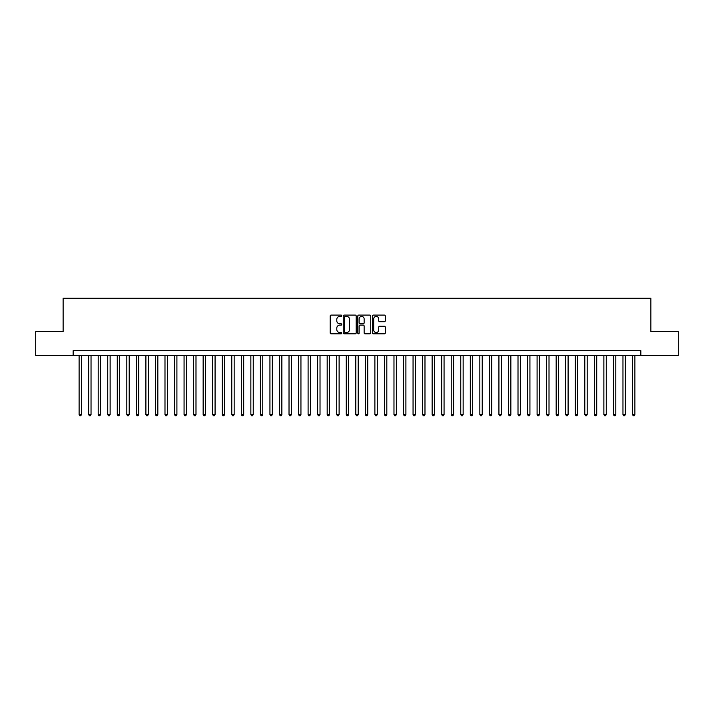 <?xml version="1.0" encoding="UTF-8"?>
<svg xmlns="http://www.w3.org/2000/svg" width="714" height="714" viewBox="0 0 714 714"><rect width="100%" height="100%" fill="white"/><g stroke="black" fill="none" stroke-linecap="round" stroke-linejoin="round"><path stroke-width="1.07" d="M341.738 315.758A0.652 0.652 0 0 0 341.078 315.097L331.126 315.097A0.937 0.937 0 0 0 330.189 316.034L330.189 332.894A0.937 0.937 0 0 0 331.126 333.831L341.078 333.831A0.652 0.652 0 0 0 341.738 333.17A0.652 0.652 0 0 0 341.078 332.519L339.793 332.519A2.999 2.999 0 0 1 336.794 329.52L336.794 328.119A2.999 2.999 0 0 1 339.793 325.12L341.078 325.12A0.652 0.652 0 0 0 341.738 324.468A0.652 0.652 0 0 0 341.078 323.808L339.793 323.808A2.999 2.999 0 0 1 336.794 320.809L336.794 319.408A2.999 2.999 0 0 1 339.793 316.409L341.078 316.409A0.652 0.652 0 0 0 341.738 315.758M384.373 321.702A0.937 0.937 0 0 0 385.31 320.764L385.31 316.034A0.937 0.937 0 0 0 384.373 315.097L373.315 315.097A0.937 0.937 0 0 0 372.387 316.034L372.387 332.894A0.937 0.937 0 0 0 373.315 333.831L384.373 333.831A0.937 0.937 0 0 0 385.31 332.894L385.31 327.182A0.937 0.937 0 0 0 384.373 326.244L379.643 326.244A0.937 0.937 0 0 0 378.706 327.182L378.706 330.011A2.508 2.508 0 0 1 376.198 332.519A2.508 2.508 0 0 1 373.69 330.011L373.69 318.917A2.508 2.508 0 0 1 376.198 316.409A2.508 2.508 0 0 1 378.706 318.917L378.706 320.764A0.937 0.937 0 0 0 379.643 321.702L384.373 321.702M73.149 355.474L35.7 355.474L35.7 331.617L63.127 331.617L63.127 298.229L650.873 298.229L650.873 331.617L678.3 331.617L678.3 355.474L640.851 355.474L640.851 350.699L73.149 350.699L73.149 355.474L640.851 355.474M356.179 316.034A0.937 0.937 0 0 0 355.242 315.097L344.193 315.097A0.937 0.937 0 0 0 343.255 316.034L343.255 332.894A0.937 0.937 0 0 0 344.193 333.831L355.242 333.831A0.937 0.937 0 0 0 356.179 332.894L356.179 316.034M358.758 315.097L369.807 315.097A0.937 0.937 0 0 1 370.744 316.034L370.744 332.894A0.937 0.937 0 0 1 369.807 333.831L365.077 333.831A0.937 0.937 0 0 1 364.14 332.894L364.14 326.057A0.937 0.937 0 0 0 363.203 325.12L360.07 325.12A0.937 0.937 0 0 0 359.133 326.057L359.133 333.17A0.652 0.652 0 0 1 358.473 333.831A0.652 0.652 0 0 1 357.821 333.17L357.821 316.034A0.937 0.937 0 0 1 358.758 315.097M345.219 316.409A0.652 0.652 0 0 0 344.567 317.07L344.567 331.867A0.652 0.652 0 0 0 345.219 332.519L346.585 332.519A2.999 2.999 0 0 0 349.574 329.52L349.574 319.408A2.999 2.999 0 0 0 346.585 316.409L345.219 316.409M364.14 318.962A2.508 2.508 0 0 0 361.632 316.454A2.508 2.508 0 0 0 359.133 318.962L359.133 322.871A0.937 0.937 0 0 0 360.07 323.808L363.203 323.808A0.937 0.937 0 0 0 364.14 322.871L364.14 318.962M79.111 355.474L79.111 414.531L81.494 414.531L81.494 355.474M81.494 414.531L80.78 415.771L79.825 415.771L79.111 414.531M88.652 355.474L88.652 414.531L91.035 414.531L91.035 355.474M91.035 414.531L90.321 415.771L89.366 415.771L88.652 414.531M98.193 355.474L98.193 414.531L100.576 414.531L100.576 355.474M100.576 414.531L99.862 415.771L98.907 415.771L98.193 414.531M107.734 355.474L107.734 414.531L110.126 414.531L110.126 355.474M110.126 414.531L109.403 415.771L108.448 415.771L107.734 414.531M117.275 355.474L117.275 414.531L119.666 414.531L119.666 355.474M119.666 414.531L118.943 415.771L117.988 415.771L117.275 414.531M126.815 355.474L126.815 414.531L129.207 414.531L129.207 355.474M129.207 414.531L128.484 415.771L127.538 415.771L126.815 414.531M136.356 355.474L136.356 414.531L138.748 414.531L138.748 355.474M138.748 414.531L138.025 415.771L137.079 415.771L136.356 414.531M145.897 355.474L145.897 414.531L148.289 414.531L148.289 355.474M148.289 414.531L147.575 415.771L146.62 415.771L145.897 414.531M155.438 355.474L155.438 414.531L157.83 414.531L157.83 355.474M157.83 414.531L157.116 415.771L156.161 415.771L155.438 414.531M164.988 355.474L164.988 414.531L167.371 414.531L167.371 355.474M167.371 414.531L166.657 415.771L165.702 415.771L164.988 414.531M174.528 355.474L174.528 414.531L176.911 414.531L176.911 355.474M176.911 414.531L176.197 415.771L175.242 415.771L174.528 414.531M184.069 355.474L184.069 414.531L186.452 414.531L186.452 355.474M186.452 414.531L185.738 415.771L184.783 415.771L184.069 414.531M193.61 355.474L193.61 414.531L195.993 414.531L195.993 355.474M195.993 414.531L195.279 415.771L194.324 415.771L193.61 414.531M203.151 355.474L203.151 414.531L205.534 414.531L205.534 355.474M205.534 414.531L204.82 415.771L203.865 415.771L203.151 414.531M212.692 355.474L212.692 414.531L215.075 414.531L215.075 355.474M215.075 414.531L214.361 415.771L213.406 415.771L212.692 414.531M222.232 355.474L222.232 414.531L224.615 414.531L224.615 355.474M224.615 414.531L223.901 415.771L222.946 415.771L222.232 414.531M231.773 355.474L231.773 414.531L234.156 414.531L234.156 355.474M234.156 414.531L233.442 415.771L232.487 415.771L231.773 414.531M241.314 355.474L241.314 414.531L243.697 414.531L243.697 355.474M243.697 414.531L242.983 415.771L242.028 415.771L241.314 414.531M250.855 355.474L250.855 414.531L253.238 414.531L253.238 355.474M253.238 414.531L252.524 415.771L251.569 415.771L250.855 414.531M260.396 355.474L260.396 414.531L262.779 414.531L262.779 355.474M262.779 414.531L262.065 415.771L261.11 415.771L260.396 414.531M269.937 355.474L269.937 414.531L272.32 414.531L272.32 355.474M272.32 414.531L271.606 415.771L270.651 415.771L269.937 414.531M279.477 355.474L279.477 414.531L281.86 414.531L281.86 355.474M281.86 414.531L281.146 415.771L280.191 415.771L279.477 414.531M289.018 355.474L289.018 414.531L291.401 414.531L291.401 355.474M291.401 414.531L290.687 415.771L289.732 415.771L289.018 414.531M298.559 355.474L298.559 414.531L300.942 414.531L300.942 355.474M300.942 414.531L300.228 415.771L299.273 415.771L298.559 414.531M308.1 355.474L308.1 414.531L310.483 414.531L310.483 355.474M310.483 414.531L309.769 415.771L308.814 415.771L308.1 414.531M317.641 355.474L317.641 414.531L320.024 414.531L320.024 355.474M320.024 414.531L319.31 415.771L318.355 415.771L317.641 414.531M327.182 355.474L327.182 414.531L329.573 414.531L329.573 355.474M329.573 414.531L328.851 415.771L327.896 415.771L327.182 414.531M336.722 355.474L336.722 414.531L339.114 414.531L339.114 355.474M339.114 414.531L338.391 415.771L337.436 415.771L336.722 414.531M346.263 355.474L346.263 414.531L348.655 414.531L348.655 355.474M348.655 414.531L347.932 415.771L346.986 415.771L346.263 414.531M355.804 355.474L355.804 414.531L358.196 414.531L358.196 355.474M358.196 414.531L357.473 415.771L356.527 415.771L355.804 414.531M365.345 355.474L365.345 414.531L367.737 414.531L367.737 355.474M367.737 414.531L367.014 415.771L366.068 415.771L365.345 414.531M374.886 355.474L374.886 414.531L377.278 414.531L377.278 355.474M377.278 414.531L376.564 415.771L375.609 415.771L374.886 414.531M384.427 355.474L384.427 414.531L386.818 414.531L386.818 355.474M386.818 414.531L386.104 415.771L385.149 415.771L384.427 414.531M393.976 355.474L393.976 414.531L396.359 414.531L396.359 355.474M396.359 414.531L395.645 415.771L394.69 415.771L393.976 414.531M403.517 355.474L403.517 414.531L405.9 414.531L405.9 355.474M405.9 414.531L405.186 415.771L404.231 415.771L403.517 414.531M413.058 355.474L413.058 414.531L415.441 414.531L415.441 355.474M415.441 414.531L414.727 415.771L413.772 415.771L413.058 414.531M422.599 355.474L422.599 414.531L424.982 414.531L424.982 355.474M424.982 414.531L424.268 415.771L423.313 415.771L422.599 414.531M432.14 355.474L432.14 414.531L434.523 414.531L434.523 355.474M434.523 414.531L433.809 415.771L432.854 415.771L432.14 414.531M441.68 355.474L441.68 414.531L444.063 414.531L444.063 355.474M444.063 414.531L443.349 415.771L442.394 415.771L441.68 414.531M451.221 355.474L451.221 414.531L453.604 414.531L453.604 355.474M453.604 414.531L452.89 415.771L451.935 415.771L451.221 414.531M460.762 355.474L460.762 414.531L463.145 414.531L463.145 355.474M463.145 414.531L462.431 415.771L461.476 415.771L460.762 414.531M470.303 355.474L470.303 414.531L472.686 414.531L472.686 355.474M472.686 414.531L471.972 415.771L471.017 415.771L470.303 414.531M479.844 355.474L479.844 414.531L482.227 414.531L482.227 355.474M482.227 414.531L481.513 415.771L480.558 415.771L479.844 414.531M489.385 355.474L489.385 414.531L491.767 414.531L491.767 355.474M491.767 414.531L491.054 415.771L490.099 415.771L489.385 414.531M498.925 355.474L498.925 414.531L501.308 414.531L501.308 355.474M501.308 414.531L500.594 415.771L499.639 415.771L498.925 414.531M508.466 355.474L508.466 414.531L510.849 414.531L510.849 355.474M510.849 414.531L510.135 415.771L509.18 415.771L508.466 414.531M518.007 355.474L518.007 414.531L520.39 414.531L520.39 355.474M520.39 414.531L519.676 415.771L518.721 415.771L518.007 414.531M527.548 355.474L527.548 414.531L529.931 414.531L529.931 355.474M529.931 414.531L529.217 415.771L528.262 415.771L527.548 414.531M537.089 355.474L537.089 414.531L539.472 414.531L539.472 355.474M539.472 414.531L538.758 415.771L537.803 415.771L537.089 414.531M546.629 355.474L546.629 414.531L549.012 414.531L549.012 355.474M549.012 414.531L548.298 415.771L547.343 415.771L546.629 414.531M556.17 355.474L556.17 414.531L558.562 414.531L558.562 355.474M558.562 414.531L557.839 415.771L556.884 415.771L556.17 414.531M565.711 355.474L565.711 414.531L568.103 414.531L568.103 355.474M568.103 414.531L567.38 415.771L566.425 415.771L565.711 414.531M575.252 355.474L575.252 414.531L577.644 414.531L577.644 355.474M577.644 414.531L576.921 415.771L575.975 415.771L575.252 414.531M584.793 355.474L584.793 414.531L587.185 414.531L587.185 355.474M587.185 414.531L586.462 415.771L585.516 415.771L584.793 414.531M594.334 355.474L594.334 414.531L596.726 414.531L596.726 355.474M596.726 414.531L596.011 415.771L595.057 415.771L594.334 414.531M603.874 355.474L603.874 414.531L606.266 414.531L606.266 355.474M606.266 414.531L605.552 415.771L604.597 415.771L603.874 414.531M613.424 355.474L613.424 414.531L615.807 414.531L615.807 355.474M615.807 414.531L615.093 415.771L614.138 415.771L613.424 414.531M622.965 355.474L622.965 414.531L625.348 414.531L625.348 355.474M625.348 414.531L624.634 415.771L623.679 415.771L622.965 414.531M632.506 355.474L632.506 414.531L634.889 414.531L634.889 355.474M634.889 414.531L634.175 415.771L633.22 415.771L632.506 414.531"/></g></svg>
